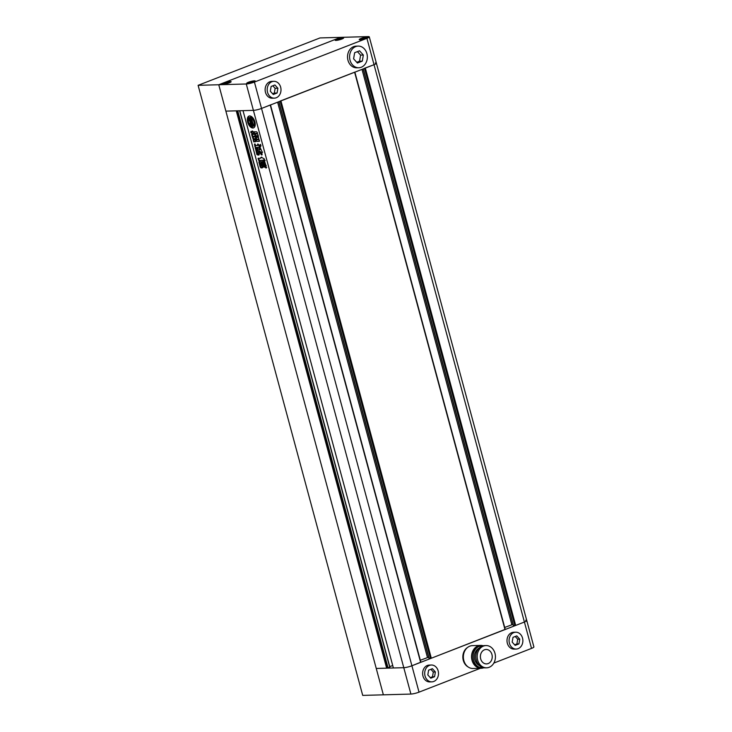<?xml version="1.0" encoding="UTF-8"?>
<svg xmlns="http://www.w3.org/2000/svg" width="732" height="732" viewBox="0 0 732 732"><rect width="100%" height="100%" fill="white"/><g stroke="black" fill="none" stroke-linecap="round" stroke-linejoin="round"><path stroke-width="1.1" d="M356.758 62.302L359.549 61.214L360.592 55.11L357.426 51.633M272.624 93.751L274.326 93.083L275.131 88.334L272.826 85.79M248.514 82.624L253.428 81.71L248.514 82.624M247.69 83.439A4.209 0.677 -15.1 0 0 252.32 82.469A4.209 0.677 -15.1 0 0 255.038 81.069A4.209 0.677 -15.1 0 0 254.251 80.886A4.209 0.677 -15.1 0 0 249.621 81.856A4.209 0.677 -15.1 0 0 246.904 83.265A4.209 0.677 -15.1 0 0 247.69 83.439M250.902 82.615L250.683 81.783M229.345 82.368L224.422 83.292L229.345 82.368M223.599 84.107A4.209 0.677 -15.1 0 0 228.238 83.137A4.209 0.677 -15.1 0 0 230.946 81.737A4.209 0.677 -15.1 0 0 230.168 81.554A4.209 0.677 -15.1 0 0 225.529 82.524A4.209 0.677 -15.1 0 0 222.821 83.933A4.209 0.677 -15.1 0 0 223.599 84.107M226.819 83.283L226.591 82.451M341.844 38.631L336.921 39.546L341.844 38.631M336.098 40.361A4.209 0.677 -15.1 0 0 340.737 39.4A4.209 0.677 -15.1 0 0 343.445 37.991A4.209 0.677 -15.1 0 0 342.668 37.817A4.209 0.677 -15.1 0 0 338.028 38.778A4.209 0.677 -15.1 0 0 335.311 40.187A4.209 0.677 -15.1 0 0 336.098 40.361M339.309 39.537L339.09 38.704M361.013 38.878L365.927 37.963L361.013 38.878M360.19 39.702A4.209 0.677 -15.1 0 0 364.82 38.732A4.209 0.677 -15.1 0 0 367.537 37.323A4.209 0.677 -15.1 0 0 366.75 37.149A4.209 0.677 -15.1 0 0 362.12 38.119A4.209 0.677 -15.1 0 0 359.403 39.519A4.209 0.677 -15.1 0 0 360.19 39.702M363.401 38.869L363.173 38.037M270.309 91.207L273.292 94.483L277.08 93.01L277.885 88.261L274.912 84.985L271.124 86.458L270.309 91.207M274.326 93.083L277.08 93.01M275.131 88.334L277.885 88.261M273.869 81.316L271.801 81.371A8.427 6.908 88.4 0 0 265.533 86.834A8.427 6.908 88.4 0 0 267.436 96.011A8.427 6.908 88.4 0 0 272.267 98.216L274.335 98.152A8.427 6.908 88.4 0 0 280.594 92.689A8.427 6.908 88.4 0 0 278.7 83.512A8.427 6.908 88.4 0 0 273.869 81.316A8.427 6.908 88.4 0 0 267.601 86.779A8.427 6.908 88.4 0 0 269.495 95.956A8.427 6.908 88.4 0 0 274.335 98.152M353.602 58.816L357.426 63.034L362.303 61.14L363.347 55.028L359.513 50.819L354.645 52.713L353.602 58.816M359.549 61.214L362.303 61.14M360.592 55.11L363.347 55.028M358.177 46.098L356.109 46.153A10.834 8.885 88.4 0 0 348.057 53.189A10.834 8.885 88.4 0 0 350.491 64.983A10.834 8.885 88.4 0 0 356.704 67.811L358.772 67.756A10.834 8.885 88.4 0 0 366.823 60.729A10.834 8.885 88.4 0 0 364.39 48.925A10.834 8.885 88.4 0 0 358.177 46.098A10.834 8.885 88.4 0 0 350.116 53.125A10.834 8.885 88.4 0 0 352.559 64.928A10.834 8.885 88.4 0 0 358.772 67.756M364.499 68.286L374.025 64.7A6.021 0.97 -15.1 0 0 376.394 63.226A6.021 0.97 164.9 0 1 374.025 64.7L261.534 108.446A6.021 0.97 164.9 0 1 253.4 110.367L225.868 111.127L218.758 84.747L340.627 37.359L368.159 36.6A6.021 0.97 -15.1 0 1 369.285 36.856A6.021 0.97 -15.1 0 1 366.915 38.329L254.416 82.066L261.534 108.446L270.483 104.905M420.754 662.213L411.906 665.772A6.021 0.97 164.9 0 1 403.78 667.694L393.386 667.977L243.006 110.651L253.4 110.367L246.281 83.988A6.021 0.97 -15.1 0 0 254.416 82.066M335.961 40.416A4.392 0.705 -15.1 0 0 340.792 39.409A4.392 0.705 -15.1 0 0 343.619 37.945A4.392 0.705 -15.1 0 0 342.805 37.762A4.392 0.705 -15.1 0 0 337.974 38.769A4.392 0.705 -15.1 0 0 335.137 40.233A4.392 0.705 -15.1 0 0 335.961 40.416M223.461 84.162A4.392 0.705 -15.1 0 0 228.293 83.155A4.392 0.705 -15.1 0 0 231.129 81.691A4.392 0.705 -15.1 0 0 230.305 81.499A4.392 0.705 -15.1 0 0 225.474 82.515A4.392 0.705 -15.1 0 0 222.647 83.979A4.392 0.705 -15.1 0 0 223.461 84.162M247.553 83.494A4.392 0.705 -15.1 0 0 252.384 82.487A4.392 0.705 -15.1 0 0 255.212 81.023A4.392 0.705 -15.1 0 0 254.397 80.831A4.392 0.705 -15.1 0 0 249.566 81.847A4.392 0.705 -15.1 0 0 246.73 83.311A4.392 0.705 -15.1 0 0 247.553 83.494M360.053 39.757A4.392 0.705 -15.1 0 0 364.884 38.741A4.392 0.705 -15.1 0 0 367.711 37.277A4.392 0.705 -15.1 0 0 366.897 37.094A4.392 0.705 -15.1 0 0 362.065 38.101A4.392 0.705 -15.1 0 0 359.229 39.565A4.392 0.705 -15.1 0 0 360.053 39.757M246.281 83.988L218.758 84.747L340.627 37.359L319.985 37.936L198.107 85.324L218.758 84.747L383.367 694.833L410.899 694.064L403.78 667.694A6.021 0.97 -15.1 0 0 411.906 665.772L524.405 622.035L515.685 625.421L513.471 625.549M198.107 85.324L362.715 695.4L383.367 694.833L376.248 668.453L403.78 667.694L253.4 110.367A6.021 0.97 -15.1 0 0 261.534 108.446L419.024 692.152L480.393 668.289M249.639 115.958A6.323 3.468 -111.2 0 0 248.972 116.086A6.323 3.468 -111.2 0 0 247.828 122.656A6.323 3.468 -111.2 0 0 252.888 127.999A6.323 3.468 -111.2 0 0 253.556 127.862A6.323 3.468 -111.2 0 0 254.709 121.292A6.323 3.468 -111.2 0 0 249.639 115.958M249.219 116.013A6.323 3.468 -111.2 0 0 248.368 122.692A6.323 3.468 -111.2 0 0 253.354 127.816A6.323 3.468 -111.2 0 0 253.784 127.761M250.637 119.609L250.655 120.798L251.469 120.78L251.067 119.289L250.06 119.417A3.614 1.986 -111.2 0 0 249.832 121.42A2.873 1.574 -111.2 0 0 248.304 119.719A4.758 2.608 -111.2 0 0 249.557 124.367A2.873 1.574 -111.2 0 0 250.152 122.601A3.614 1.986 -111.2 0 0 251.451 124.568L252.979 124.458L252.577 122.967L251.296 123.168L251.68 124.284A2.608 1.437 -111.2 0 1 250.243 122.125L252.522 122.061L253.272 124.833A3.23 1.775 -111.2 0 1 253.94 125.428A4.758 2.608 -111.2 0 0 252.046 118.428L252.513 118.245A4.758 2.608 -111.2 0 1 254.407 125.245L253.94 125.428M250.728 124.806A1.674 0.924 -111.2 0 1 250.518 125.556A4.758 2.608 -111.2 0 0 252.485 126.508A4.758 2.608 -111.2 0 0 252.988 126.407A4.758 2.608 -111.2 0 0 253.547 126.023A1.995 1.098 -111.2 0 0 253.034 125.867L251.964 125.895A1.738 0.961 -111.2 0 1 250.728 124.806L251.195 124.623A1.738 0.961 -111.2 0 0 252.439 125.721L251.964 125.895M264.032 166.905L263.172 166.923L261.754 161.671L261.278 161.854L262.148 161.827L263.566 167.088L262.697 167.106L261.278 161.854L262.148 161.827M266.695 167.28L265.231 167.491L263.538 161.223L264.536 161.196L265.99 165.642M265.789 165.825L266.228 167.463L265.231 167.491M266.082 168.159L266.228 167.463M263.685 160.518L265.698 167.308M260.4 147.022L259.247 146.19L260.125 147.196L261.031 145.705L260.116 144.588M259.247 146.19L260.199 144.57M251.296 131.467L251.332 132.41L253.144 133.919L252.677 134.093L250.866 132.593L250.957 131.357L253.245 131.65L253.766 134.276M252.293 131.037L252.238 131.623M254.242 134.093L253.94 131.906M254.233 131.861L256.621 131.797L257.353 132.611L257.527 133.279L255.12 133.517L257.554 133.398M254.965 136.344L254.91 133.553L255.587 133.334M251.579 134.578L252.339 136.481L254.937 136.125M251.817 134.532L253.299 134.322M258.762 151.789L259.924 152.759L258.89 155.028L257.865 153.885L258.762 151.789M257.371 148.303C255.349 147.297 257.261 151.195 258.542 151.176L260.409 152.466L260.848 154.086C261.589 155.285 262.001 155.275 262.083 154.059L261.69 152.613L262.34 152.393L260.592 148.559C259.851 147.361 259.439 147.37 259.357 148.587L259.586 149.822L256.722 147.956M259.778 147.699L259.586 149.822L260.07 149.63M259.494 147.745L259.357 148.587L259.833 148.404M261.69 152.613L262.623 152.21M261.955 154.891L262.083 154.059M257.948 144.058L258.085 145.311L257.572 144.918C257.637 143.719 258.012 143.71 258.707 144.89L259.284 147.004L258.844 147.525L259.284 147.004M259.229 147.379L256.667 147.379C255.889 148.074 255.971 149.063 256.895 150.353L258.195 155.12L256.886 154.534L254.434 144.113M257.618 145.494L256.218 145.531L254.516 144.085M257.618 144.103L257.572 144.918L258.039 144.735M260.427 158.002L261.26 157.27L260.382 158.258M263.127 160.372L263.703 159.924L264.856 160.811L264.206 158.798L261.26 157.27M258.03 158.377L258.817 160.537L263.008 160.418L264.17 159.741L265.158 160.482M258.222 158.35L260.317 158.286M255.303 134.002L257.252 133.947L258.14 134.981L258.689 139.263L256.74 139.318L255.861 138.256L255.157 134.029M252.192 136.948L254.91 136.838L256.831 139.757L259.037 139.702L259.201 141.377L259.439 140.507M259.43 141.285L256.776 141.441L255.011 138.97L255.706 138.824M255.011 138.97L255.468 141.798M255.605 141.679L253.748 141.88L253.19 139.812L254.05 139.785L253.748 138.751L252.961 138.769L252.458 136.911M253.748 138.751L254.214 138.568L254.562 139.592L254.05 139.785M263.346 161.781L264.764 167.042L263.904 167.061L262.486 161.809L263.346 161.781L262.486 161.809L262.953 161.626L264.371 166.878L263.904 167.061L264.764 167.042M262.486 167.729L260.208 166.997L258.899 162.129L259.293 161.159L261.168 162.065L262.312 167.866M262.459 167.765L261.114 167.939L260.208 166.997M369.285 36.856L376.394 63.226A6.021 0.97 -15.1 0 0 375.278 62.979M376.394 63.226L526.775 620.562A6.021 0.97 164.9 0 1 524.405 622.035A6.021 0.97 -15.1 0 0 526.775 620.562A6.021 0.97 -15.1 0 0 525.649 620.306M225.868 111.127L376.248 668.453L386.642 668.17L236.262 110.834L225.868 111.127M237.186 110.816L387.484 667.84L386.642 668.17M237.744 110.797L388.033 667.822L387.484 667.84M239.693 110.742L389.863 667.081L388.033 667.822M392.718 665.507L389.753 666.66M428.668 657.153L420.333 660.264M505.126 629.401L431.313 658.233L429.098 658.352M280.127 101.089L354.855 72.102M513.041 624.35L504.705 627.452M257.838 148.12C255.816 147.114 257.728 151.012 259.018 150.993L258.881 151.002M259.018 150.993L260.162 151.478L260.885 152.283L260.409 152.466M262.12 154.763L260.848 154.086M261.324 153.912L260.885 152.283M259.247 147.342L257.755 147.388M258.661 154.937L256.886 154.534M257.353 154.361L255.669 148.139L255.203 148.322M254.983 143.911L255.669 148.139M255.276 146.089L254.8 146.272M259.128 154.836L257.865 153.885M258.341 153.702L258.414 152.942L257.948 153.125M259.229 151.615L258.414 152.942M261.727 157.087L260.784 158.103M263.621 160.116L264.17 159.741L263.621 160.116M263.163 160.244L258.817 160.537M258.689 158.167L259.284 160.354M259.018 139.089L256.74 139.318M257.207 139.135L255.861 138.256M256.328 138.074L255.468 134.889L255.001 135.072M256.227 137.241L255.916 136.097L256.227 137.241L256.923 137.067M256.621 135.923L255.916 136.097M256.959 137.223L256.648 136.079L256.959 137.223L257.655 137.049M257.353 135.905L256.648 136.079M257.691 137.204L258.433 137.012L258.122 135.868L257.389 136.06L257.691 137.204L257.389 136.06M255.77 133.819L255.468 134.889M251.332 132.41L250.866 132.593M252.604 131.001L252.632 131.476M254.553 134.075L254.214 132.849L253.748 133.032M254.699 131.678L254.214 132.849M254.965 136.234L252.339 136.481M252.284 134.349L252.805 136.298M259.485 141.194L256.776 141.441M257.243 141.258L255.678 140.315M256.145 140.132L255.88 139.153M255.614 141.66L253.748 141.88M254.214 141.697L253.656 139.629M254.214 138.568L252.961 138.769M252.933 136.728L253.437 138.586M259.714 146.007L259.833 145.201L259.357 145.375M260.665 144.396L259.833 145.201M263.987 160.5L264.005 161.04M265.24 166.859L264.371 166.878M263.822 161.598L262.953 161.626M261.754 161.671L262.614 161.644M260.683 166.814L259.366 161.946L258.899 162.129M259.366 161.946L259.759 160.976M261.589 167.756L261.114 167.939M260.857 165.642L261.727 165.45L261.132 163.236L260.253 163.428L261.26 165.633L260.253 163.428M253.217 126.297A4.758 2.608 -111.2 0 0 253.455 126.224A4.758 2.608 -111.2 0 0 254.013 125.84L253.547 126.023M254.013 125.84A1.995 1.098 -111.2 0 0 253.501 125.684L252.439 125.721M252.046 118.428A3.23 1.775 -111.2 0 1 251.707 119.051L252.458 121.823L250.179 121.887L252.412 121.649M250.765 119.682A2.608 1.437 -111.2 0 0 250.646 121.704M250.435 119.682A2.608 1.437 -111.2 0 0 250.179 121.887M251.067 119.289L251.533 119.106L251.936 120.597L251.469 120.78M251.533 119.106L250.573 119.17M249.804 120.405A2.873 1.574 -111.2 0 0 248.77 119.536L248.304 119.719M250.545 123.397A2.873 1.574 -111.2 0 1 250.033 124.184L249.557 124.367M252.503 124.632L252.101 123.141L251.296 123.168M252.577 122.967L252.101 123.141M250.765 122.116A2.608 1.437 -111.2 0 0 251.918 123.928M251.396 117.861A1.995 1.098 -111.2 0 0 251.607 117.825A1.995 1.098 -111.2 0 0 251.817 117.678L251.351 117.861A4.758 2.608 -111.2 0 0 249.539 117.541A4.758 2.608 -111.2 0 0 248.615 118.493A1.674 0.924 -111.2 0 1 249.219 119.215L249.685 119.032A1.738 0.961 -111.2 0 1 249.932 118.072M251.817 117.678A4.758 2.608 -111.2 0 0 250.015 117.367A4.758 2.608 -111.2 0 0 249.786 117.477M251.607 117.825L251.131 117.998A1.995 1.098 -111.2 0 1 250.92 118.044L249.859 118.072A1.738 0.961 -111.2 0 0 249.676 118.108A1.738 0.961 -111.2 0 0 249.219 119.215M509.408 643.181A8.427 6.908 -91.6 0 1 515.74 632.21A8.427 6.908 -91.6 0 1 522.529 638.075A8.427 6.908 -91.6 0 1 516.197 649.055A8.427 6.908 -91.6 0 1 509.408 643.181M515.74 632.21L513.672 632.265A8.427 6.908 88.4 0 0 507.34 643.236A8.427 6.908 88.4 0 0 514.139 649.11L516.197 649.055M425.036 675.993A8.427 6.908 -91.6 0 1 431.358 665.013A8.427 6.908 -91.6 0 1 438.157 670.887A8.427 6.908 -91.6 0 1 431.825 681.858A8.427 6.908 -91.6 0 1 425.036 675.993M431.358 665.013L429.3 665.077A8.427 6.908 88.4 0 0 422.968 676.048A8.427 6.908 88.4 0 0 429.766 681.913L431.825 681.858M493.853 663.055L531.524 648.406L366.915 38.329M468.141 666.953A10.834 8.885 -91.6 0 1 463.283 660.374A10.834 8.885 -91.6 0 1 467.602 647.436M480.686 658.873A7.219 5.92 88.4 0 0 486.506 663.906A7.219 5.92 88.4 0 0 491.931 654.5A7.219 5.92 88.4 0 0 486.112 649.467A7.219 5.92 88.4 0 0 480.686 658.873M486.002 645.56L484.621 645.597A11.136 9.132 88.4 0 0 476.257 660.099A11.136 9.132 88.4 0 0 485.243 667.849L486.615 667.813A11.136 9.132 88.4 0 0 494.978 653.319A11.136 9.132 88.4 0 0 486.002 645.56A11.136 9.132 88.4 0 0 477.639 660.063A11.136 9.132 88.4 0 0 486.615 667.813M479.076 648.104A9.443 7.75 88.4 0 0 474.821 659.66A9.443 7.75 88.4 0 0 479.561 665.663M483.093 645.798A11.072 9.077 88.4 0 0 481.876 645.734L480.631 645.77A11.072 9.077 88.4 0 0 472.314 660.191A11.072 9.077 88.4 0 0 481.244 667.904L482.489 667.868A11.072 9.077 88.4 0 0 483.696 667.74M481.876 645.734A11.072 9.077 88.4 0 0 473.549 660.154A11.072 9.077 88.4 0 0 482.489 667.868M483.202 645.77A11.428 9.379 88.4 0 0 480.622 645.404L472.433 645.633A11.428 9.379 88.4 0 0 463.841 660.529A11.428 9.379 88.4 0 0 473.064 668.49L481.253 668.261A11.428 9.379 88.4 0 0 483.815 667.758M480.622 645.404A11.428 9.379 88.4 0 0 472.03 660.301A11.428 9.379 88.4 0 0 481.253 668.261M419.024 692.152A6.021 0.97 164.9 0 1 410.899 694.064M526.775 620.562L533.893 646.932A6.021 0.97 164.9 0 1 531.524 648.406M430.782 678.189L427.808 674.913L428.613 670.164L432.411 668.691L435.384 671.967L434.57 676.716L430.782 678.189M434.57 676.716L432.511 676.771L433.317 672.022L430.846 669.295M430.279 677.64L432.511 676.771M435.384 671.967L433.317 672.022M519.757 639.155L518.942 643.904L515.154 645.377L512.18 642.101L512.995 637.352L516.783 635.879L519.757 639.155L517.689 639.21L515.218 636.492M518.942 643.904L516.884 643.968L517.689 639.21M514.66 644.828L516.884 643.968M364.527 68.396L514.88 625.613M365.314 68.094L515.685 625.421M239.593 110.742L389.726 667.163M270.245 105.06L420.625 662.387M277.629 102.187L427.461 657.492M278.901 101.693L429.126 658.461M280.155 101.208L430.498 658.425M280.932 100.897L431.313 658.233M354.627 72.248L504.998 629.575M362.001 69.375L511.842 624.68M363.273 68.881L513.498 625.65M260.162 151.478L259.695 151.661M255.678 147.224L255.212 147.397M253.501 125.684L253.034 125.867M250.673 119.133L250.207 119.307M239.757 110.742L389.863 667.081M270.501 104.96L420.863 662.24M278.8 101.73L429.016 658.434M354.874 72.148L505.236 629.428M363.182 68.927L513.388 625.622M259.22 150.847L258.753 151.03M262.193 152.238L261.727 152.421M263.913 159.796L263.447 159.979M260.83 158.094L260.354 158.277M256.475 137.47L256.95 137.287M255.916 135.868L256.392 135.685M257.207 137.451L257.682 137.268M256.658 135.841L257.124 135.667M257.399 135.823L257.865 135.64M257.948 137.424L258.414 137.25M252.632 131.778L252.165 131.961M254.526 134.304L254.05 134.487M255.505 138.568L255.038 138.751M266.283 165.505L265.817 165.688M260.235 163.145L260.702 162.962M261.269 165.926L261.736 165.743M253.455 126.224L252.988 126.407M250.618 119.142L250.152 119.325M250.015 117.367L249.539 117.541"/></g></svg>
